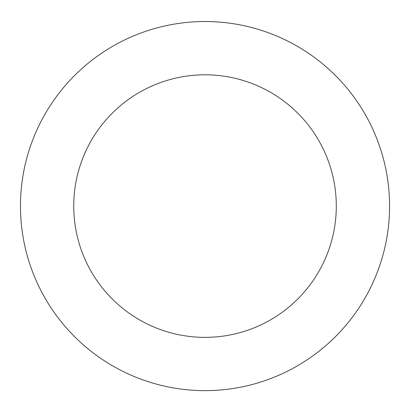 <?xml version="1.0" encoding="UTF-8"?>
<svg xmlns="http://www.w3.org/2000/svg" width="410" height="410" viewBox="0 0 410 410"><rect width="100%" height="100%" fill="white"/><g stroke="black" fill="none" stroke-linecap="round" stroke-linejoin="round"><path stroke-width="0.61" d="M169.186 25.041A184.556 184.556 0 0 0 66.143 327.641A184.556 184.556 0 0 0 379.721 265.577A184.556 184.556 0 0 0 169.186 25.041M179.529 77.305A131.277 131.277 0 0 0 106.231 292.55A131.277 131.277 0 0 0 329.286 248.404A131.277 131.277 0 0 0 179.529 77.305"/></g></svg>
